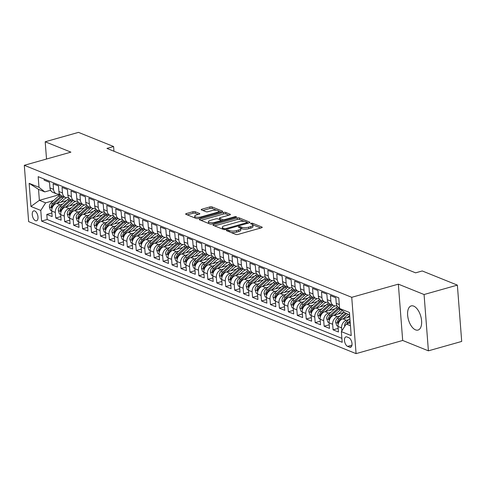 <?xml version="1.0" encoding="UTF-8"?>
<svg xmlns="http://www.w3.org/2000/svg" width="486" height="486" viewBox="0 0 486 486"><rect width="100%" height="100%" fill="white"/><g stroke="black" fill="none" stroke-linecap="round" stroke-linejoin="round"><path stroke-width="0.73" d="M226.798 230.176A1.106 0.346 -4.4 0 0 226.312 230.504A1.106 0.346 -4.4 0 0 226.5 230.68L235.832 234.44A1.58 0.498 -4.4 0 0 238.012 234.428L261.547 227.782A1.58 0.498 -4.4 0 0 262.24 227.308A1.58 0.498 -4.4 0 0 261.972 227.059L252.647 223.299A1.106 0.346 -4.4 0 0 251.116 223.305A1.106 0.346 -4.4 0 0 250.63 223.639A1.106 0.346 -4.4 0 0 250.812 223.815L252.021 224.301A5.054 1.598 -4.4 0 1 252.878 225.091A5.054 1.598 -4.4 0 1 250.648 226.616L248.686 227.169A5.054 1.598 -4.4 0 1 241.694 227.217L240.485 226.731A1.106 0.346 -4.4 0 0 238.96 226.737A1.106 0.346 -4.4 0 0 238.468 227.071A1.106 0.346 -4.4 0 0 238.656 227.248L239.865 227.734A5.054 1.598 -4.4 0 1 240.722 228.529A5.054 1.598 -4.4 0 1 238.492 230.048L236.53 230.601A5.054 1.598 -4.4 0 1 229.538 230.65L228.329 230.164A1.106 0.346 -4.4 0 0 226.798 230.176M415.524 329.86A12.545 6.397 -105.8 0 0 418.021 330.067A12.545 6.397 -105.8 0 0 421.295 318.537A12.545 6.397 -105.8 0 0 413.695 306.119A12.545 6.397 -105.8 0 0 411.199 305.913A12.545 6.397 -105.8 0 0 407.924 317.443A12.545 6.397 -105.8 0 0 415.524 329.86M35.496 220.699A5.146 2.624 -105.8 0 0 36.523 220.784A5.146 2.624 -105.8 0 0 37.865 216.057A5.146 2.624 -105.8 0 0 34.749 210.96A5.146 2.624 -105.8 0 0 33.722 210.875A5.146 2.624 -105.8 0 0 32.38 215.608A5.146 2.624 -105.8 0 0 35.496 220.699M195.123 211.714A1.58 0.498 -4.4 0 0 192.936 211.726L186.338 213.591A1.58 0.498 -4.4 0 0 185.64 214.065A1.58 0.498 -4.4 0 0 185.907 214.314L196.271 218.493A1.58 0.498 -4.4 0 0 198.452 218.475L221.987 211.829A1.58 0.498 -4.4 0 0 222.679 211.355A1.58 0.498 -4.4 0 0 222.412 211.106L212.054 206.933A1.58 0.498 -4.4 0 0 209.867 206.945L201.89 209.199A1.58 0.498 -4.4 0 0 201.198 209.673A1.58 0.498 -4.4 0 0 201.465 209.922L205.9 211.708A1.58 0.498 -4.4 0 0 208.081 211.696L212.036 210.578A4.222 1.33 -4.4 0 1 216.325 210.201A4.222 1.33 -4.4 0 1 218.597 211.203A4.222 1.33 -4.4 0 1 216.738 212.473L201.247 216.847A4.222 1.33 -4.4 0 1 196.958 217.218A4.222 1.33 -4.4 0 1 194.686 216.221A4.222 1.33 -4.4 0 1 196.544 214.952L199.126 214.223A1.58 0.498 -4.4 0 0 199.825 213.749A1.58 0.498 -4.4 0 0 199.558 213.5L195.123 211.714L195.238 213.233A1.58 0.498 -4.4 0 0 193.057 213.251L187.298 214.873M70.913 152.142L45.192 141.772L78.489 132.374L113.603 146.529L106.944 148.412L415.591 272.84L422.255 270.963L457.369 285.118L424.071 294.522L398.35 284.152L351.736 297.317L24.3 165.307L70.913 152.142M213.646 224.599A1.58 0.498 -4.4 0 0 212.953 225.079A1.58 0.498 -4.4 0 0 213.22 225.328L223.578 229.501A1.58 0.498 -4.4 0 0 225.765 229.489L249.294 222.843A1.58 0.498 -4.4 0 0 249.992 222.369A1.58 0.498 -4.4 0 0 249.725 222.12L239.361 217.941A1.58 0.498 -4.4 0 0 237.18 217.959L213.646 224.599L213.719 225.528M209.922 223.997L199.564 219.818A1.58 0.498 -4.4 0 1 199.296 219.575A1.58 0.498 -4.4 0 1 199.989 219.095L223.524 212.449A1.58 0.498 -4.4 0 1 225.704 212.437L230.139 214.223A1.58 0.498 -4.4 0 1 230.407 214.472A1.58 0.498 -4.4 0 1 229.714 214.946L220.17 217.643A1.58 0.498 -4.4 0 0 219.472 218.117A1.58 0.498 -4.4 0 0 219.739 218.366L222.685 219.55A1.58 0.498 -4.4 0 0 224.866 219.538L234.805 216.732A1.106 0.346 -4.4 0 1 235.923 216.635A1.106 0.346 -4.4 0 1 236.518 216.896A1.106 0.346 -4.4 0 1 236.032 217.224L212.109 223.985A1.58 0.498 -4.4 0 1 209.922 223.997M51.887 212.977L46.796 214.417L52.166 216.58L51.735 211.027L55.319 212.467A6.433 5.152 -68 0 1 60.173 204.873L62.475 204.223M60.835 216.586L55.744 218.026L61.108 220.188L60.683 214.63L64.261 216.076A6.433 5.152 -68 0 1 69.121 208.482L71.424 207.832M69.784 220.194L64.693 221.628L70.057 223.791L69.632 218.238L73.21 219.684A6.433 5.152 -68 0 1 78.07 212.09L80.366 211.44M78.726 223.797L73.635 225.237L79.005 227.399L78.574 221.847L82.152 223.287A6.433 5.152 -68 0 1 87.012 215.699L89.315 215.049M87.674 227.405L82.584 228.845L87.948 231.008L87.523 225.449L91.101 226.895A6.433 5.152 -68 0 1 95.961 219.301L98.263 218.651M96.617 231.014L91.532 232.448L96.896 234.617L96.471 229.058L100.049 230.504A6.433 5.152 -68 0 1 104.909 222.91L107.206 222.26M105.565 234.617L100.474 236.056L105.845 238.219L105.413 232.666L108.992 234.106A6.433 5.152 -68 0 1 113.852 226.519L116.154 225.869M114.514 238.225L109.423 239.665L114.787 241.828L114.362 236.275L117.94 237.715A6.433 5.152 -68 0 1 122.8 230.121L125.102 229.471M123.456 241.834L118.365 243.267L123.736 245.436L123.31 239.877L126.889 241.323A6.433 5.152 -68 0 1 131.749 233.73L134.045 233.08M132.405 245.442L127.314 246.876L132.684 249.039L132.253 243.486L135.831 244.932A6.433 5.152 -68 0 1 140.691 237.338L142.993 236.688M141.353 249.045L136.262 250.484L141.626 252.647L141.201 247.095L144.779 248.534A6.433 5.152 -68 0 1 149.639 240.941L151.936 240.297M150.296 252.653L145.205 254.093L150.575 256.256L150.15 250.697L153.728 252.143A6.433 5.152 -68 0 1 158.588 244.549L160.884 243.899M159.244 256.262L154.153 257.695L159.523 259.864L159.092 254.306L162.67 255.751A6.433 5.152 -68 0 1 167.53 248.158L169.833 247.508M168.192 259.864L163.102 261.304L168.466 263.467L168.041 257.914L171.619 259.354A6.433 5.152 -68 0 1 176.479 251.766L178.775 251.116M177.135 263.473L172.044 264.913L177.414 267.075L176.989 261.523L180.567 262.962A6.433 5.152 -68 0 1 185.427 255.369L187.724 254.719M186.083 267.081L180.992 268.515L186.363 270.684L185.931 265.125L189.51 266.571A6.433 5.152 -68 0 1 194.37 258.977L196.672 258.327M195.032 270.69L189.941 272.124L195.305 274.286L194.88 268.734L198.458 270.173A6.433 5.152 -68 0 1 203.318 262.586L205.614 261.936M203.974 274.292L198.883 275.732L204.254 277.895L203.828 272.342L207.407 273.782A6.433 5.152 -68 0 1 212.267 266.188L214.563 265.544M212.923 277.901L207.832 279.341L213.202 281.503L212.771 275.945L216.349 277.391A6.433 5.152 -68 0 1 221.209 269.797L223.511 269.147M221.871 281.509L216.78 282.943L222.145 285.112L221.719 279.553L225.297 280.999A6.433 5.152 -68 0 1 230.157 273.405L232.454 272.755M230.814 285.112L225.723 286.552L231.093 288.714L230.668 283.162L234.246 284.602A6.433 5.152 -68 0 1 239.1 277.014L241.402 276.364M239.762 288.72L234.671 290.16L240.041 292.323L239.61 286.77L243.188 288.21A6.433 5.152 -68 0 1 248.048 280.616L250.351 279.966M248.71 292.329L243.62 293.763L248.984 295.931L248.559 290.373L252.137 291.819A6.433 5.152 -68 0 1 256.997 284.225L259.293 283.575M257.653 295.931L252.562 297.371L257.932 299.534L257.507 293.981L261.085 295.421A6.433 5.152 -68 0 1 265.939 287.834L268.242 287.183M266.601 299.54L261.511 300.98L266.881 303.143L266.45 297.59L270.028 299.03A6.433 5.152 -68 0 1 274.888 291.436L277.19 290.786M275.55 303.149L270.459 304.588L275.823 306.751L275.398 301.192L278.976 302.638A6.433 5.152 -68 0 1 283.836 295.045L286.132 294.395M284.492 306.757L279.401 308.191L284.772 310.354L284.346 304.801L287.925 306.247A6.433 5.152 -68 0 1 292.779 298.653L295.081 298.003M293.441 310.36L288.35 311.799L293.72 313.962L293.289 308.41L296.867 309.849A6.433 5.152 -68 0 1 301.727 302.262L304.029 301.612M302.389 313.968L297.298 315.408L302.663 317.571L302.237 312.012L305.815 313.458A6.433 5.152 -68 0 1 310.675 305.864L312.972 305.214M311.332 317.577L306.241 319.01L311.611 321.179L311.186 315.621L314.764 317.066A6.433 5.152 -68 0 1 319.618 309.473L321.92 308.823M320.28 321.179L315.189 322.619L320.56 324.782L320.128 319.229L323.706 320.669A6.433 5.152 -68 0 1 328.566 313.081L330.869 312.431M329.229 324.788L324.138 326.228L329.502 328.39L329.077 322.838L332.655 324.277A6.433 5.152 -68 0 1 337.515 316.684L339.811 316.034M338.171 328.396L333.08 329.83L338.45 331.999L338.025 326.44A6.433 5.152 -68 0 1 342.879 318.852L349.78 316.902M339.55 307.93L339.161 307.772A6.433 5.152 -68 0 1 336.245 303.307L335.814 297.754L330.45 295.591L330.875 301.144A6.433 5.152 -68 0 0 333.797 305.609A6.433 5.152 -68 0 0 336.67 305.73L336.895 305.664M333.797 305.609L330.219 304.163A6.433 5.152 112 0 1 327.297 299.704L326.865 294.145L321.501 291.983L321.926 297.535A6.433 5.152 -68 0 0 324.848 302A6.433 5.152 -68 0 0 327.722 302.122L327.953 302.055M324.848 302L321.27 300.561A6.433 5.152 112 0 1 318.348 296.096L317.923 290.543L312.553 288.374L312.984 293.933A6.433 5.152 -68 0 0 315.9 298.392A6.433 5.152 -68 0 0 318.78 298.513L319.004 298.453M315.9 298.392L312.322 296.952A6.433 5.152 112 0 1 309.406 292.487L308.975 286.934L303.61 284.772L304.036 290.324A6.433 5.152 -68 0 0 306.958 294.789A6.433 5.152 -68 0 0 309.831 294.905L310.056 294.844M306.958 294.789L303.379 293.344A6.433 5.152 112 0 1 300.457 288.884L300.032 283.326L294.662 281.163L295.087 286.716A6.433 5.152 -68 0 0 298.009 291.181A6.433 5.152 -68 0 0 300.883 291.302L301.113 291.236M298.009 291.181L294.431 289.741A6.433 5.152 112 0 1 291.509 285.276L291.084 279.717L285.713 277.555L286.145 283.113A6.433 5.152 -68 0 0 289.061 287.572A6.433 5.152 -68 0 0 291.94 287.694L292.165 287.627M289.061 287.572L285.482 286.132A6.433 5.152 112 0 1 282.566 281.667L282.135 276.115L276.771 273.946L277.196 279.505A6.433 5.152 -68 0 0 280.118 283.97A6.433 5.152 -68 0 0 282.992 284.085L283.216 284.024M280.118 283.97L276.54 282.524A6.433 5.152 112 0 1 273.618 278.059L273.193 272.506L267.822 270.344L268.248 275.896A6.433 5.152 -68 0 0 271.17 280.361A6.433 5.152 -68 0 0 274.043 280.483L274.274 280.416M271.17 280.361L267.592 278.915A6.433 5.152 112 0 1 264.67 274.456L264.244 268.898L258.874 266.735L259.305 272.288A6.433 5.152 -68 0 0 262.227 276.753A6.433 5.152 -68 0 0 265.101 276.874L265.326 276.807M262.227 276.753L258.643 275.313A6.433 5.152 112 0 1 255.727 270.848L255.296 265.295L249.932 263.126L250.357 268.685A6.433 5.152 -68 0 0 253.279 273.15A6.433 5.152 -68 0 0 256.152 273.266L256.383 273.205M253.279 273.15L249.701 271.704A6.433 5.152 112 0 1 246.779 267.239L246.353 261.687L240.983 259.524L241.408 265.077A6.433 5.152 -68 0 0 244.33 269.542A6.433 5.152 -68 0 0 247.204 269.663L247.435 269.596M244.33 269.542L240.752 268.096A6.433 5.152 112 0 1 237.83 263.637L237.405 258.078L232.035 255.915L232.466 261.468A6.433 5.152 -68 0 0 235.388 265.933A6.433 5.152 -68 0 0 238.262 266.055L238.486 265.988M235.388 265.933L231.804 264.493A6.433 5.152 112 0 1 228.888 260.028L228.456 254.47L223.092 252.307L223.517 257.866A6.433 5.152 -68 0 0 226.44 262.325A6.433 5.152 -68 0 0 229.313 262.446L229.544 262.385M226.44 262.325L222.861 260.885A6.433 5.152 112 0 1 219.939 256.42L219.514 250.867L214.144 248.704L214.569 254.257A6.433 5.152 -68 0 0 217.491 258.722A6.433 5.152 -68 0 0 220.365 258.838L220.595 258.777M217.491 258.722L213.913 257.276A6.433 5.152 112 0 1 210.991 252.811L210.566 247.259L205.195 245.096L205.627 250.648A6.433 5.152 -68 0 0 208.549 255.114A6.433 5.152 -68 0 0 211.422 255.235L211.647 255.168M208.549 255.114L204.964 253.668A6.433 5.152 112 0 1 202.048 249.209L201.617 243.65L196.253 241.487L196.678 247.046A6.433 5.152 -68 0 0 199.6 251.505A6.433 5.152 -68 0 0 202.474 251.627L202.705 251.56M199.6 251.505L196.022 250.065A6.433 5.152 112 0 1 193.1 245.6L192.675 240.048L187.304 237.879L187.73 243.437A6.433 5.152 -68 0 0 190.652 247.903A6.433 5.152 -68 0 0 193.525 248.018L193.756 247.957M190.652 247.903L187.074 246.457A6.433 5.152 112 0 1 184.151 241.992L183.726 236.439L178.356 234.276L178.787 239.829A6.433 5.152 -68 0 0 181.709 244.294A6.433 5.152 -68 0 0 184.583 244.415L184.808 244.349M181.709 244.294L178.131 242.848A6.433 5.152 112 0 1 175.209 238.389L174.778 232.83L169.414 230.668L169.839 236.22A6.433 5.152 -68 0 0 172.761 240.685A6.433 5.152 -68 0 0 175.634 240.807L175.865 240.74M172.761 240.685L169.183 239.246A6.433 5.152 112 0 1 166.261 234.781L165.835 229.228L160.465 227.059L160.89 232.618A6.433 5.152 -68 0 0 163.812 237.077A6.433 5.152 -68 0 0 166.686 237.198L166.917 237.138M163.812 237.077L160.234 235.637A6.433 5.152 112 0 1 157.312 231.172L156.887 225.619L151.517 223.457L151.948 229.009A6.433 5.152 -68 0 0 154.87 233.474A6.433 5.152 -68 0 0 157.743 233.59L157.968 233.529M154.87 233.474L151.292 232.029A6.433 5.152 112 0 1 148.37 227.57L147.938 222.011L142.574 219.848L142.999 225.401A6.433 5.152 -68 0 0 145.922 229.866A6.433 5.152 -68 0 0 148.795 229.987L149.026 229.921M145.922 229.866L142.343 228.426A6.433 5.152 112 0 1 139.421 223.961L138.996 218.402L133.626 216.24L134.051 221.798A6.433 5.152 -68 0 0 136.973 226.257A6.433 5.152 -68 0 0 139.846 226.379L140.077 226.312M136.973 226.257L133.395 224.818A6.433 5.152 112 0 1 130.473 220.352L130.048 214.8L124.677 212.631L125.109 218.19A6.433 5.152 -68 0 0 128.031 222.655A6.433 5.152 -68 0 0 130.904 222.77L131.129 222.71M128.031 222.655L124.452 221.209A6.433 5.152 112 0 1 121.53 216.744L121.099 211.191L115.735 209.029L116.16 214.581A6.433 5.152 -68 0 0 119.082 219.046A6.433 5.152 -68 0 0 121.956 219.168L122.186 219.101M119.082 219.046L115.504 217.6A6.433 5.152 112 0 1 112.582 213.141L112.157 207.583L106.786 205.42L107.212 210.973A6.433 5.152 -68 0 0 110.134 215.438A6.433 5.152 -68 0 0 113.007 215.559L113.238 215.492M110.134 215.438L106.556 213.998A6.433 5.152 112 0 1 103.633 209.533L103.208 203.98L97.838 201.811L98.269 207.37A6.433 5.152 -68 0 0 101.191 211.829A6.433 5.152 -68 0 0 104.065 211.951L104.29 211.89M101.191 211.829L97.613 210.389A6.433 5.152 112 0 1 94.691 205.924L94.26 200.372L88.895 198.209L89.321 203.762A6.433 5.152 -68 0 0 92.243 208.227A6.433 5.152 -68 0 0 95.116 208.342L95.347 208.281M92.243 208.227L88.665 206.781A6.433 5.152 112 0 1 85.743 202.322L85.317 196.763L79.947 194.6L80.372 200.153A6.433 5.152 -68 0 0 83.294 204.618A6.433 5.152 -68 0 0 86.168 204.74L86.399 204.673M83.294 204.618L79.716 203.178A6.433 5.152 112 0 1 76.794 198.713L76.369 193.155L70.999 190.992L71.43 196.551A6.433 5.152 -68 0 0 74.352 201.01A6.433 5.152 -68 0 0 77.225 201.131L77.45 201.064M74.352 201.01L70.774 199.57A6.433 5.152 112 0 1 67.852 195.105L67.42 189.552L62.056 187.389L62.481 192.942A6.433 5.152 -68 0 0 65.403 197.407A6.433 5.152 -68 0 0 68.277 197.523L68.508 197.462M65.403 197.407L61.825 195.961A6.433 5.152 112 0 1 58.903 191.496L58.478 185.944L53.108 183.781L53.539 189.333A6.433 5.152 -68 0 0 56.455 193.799A6.433 5.152 -68 0 0 59.335 193.92L59.559 193.853M51.735 211.027A6.433 5.152 112 0 1 56.595 203.434L66.473 200.645M60.683 214.63A6.433 5.152 112 0 1 65.543 207.042L75.415 204.254M69.632 218.238A6.433 5.152 112 0 1 74.492 210.645L84.364 207.856M78.574 221.847A6.433 5.152 112 0 1 83.434 214.253L93.312 211.465M87.523 225.449A6.433 5.152 112 0 1 92.383 217.862L102.254 215.073M96.471 229.058A6.433 5.152 112 0 1 101.331 221.464L111.203 218.676M105.413 232.666A6.433 5.152 112 0 1 110.273 225.073L120.151 222.284M114.362 236.275A6.433 5.152 112 0 1 119.222 228.681L129.094 225.893M123.31 239.877A6.433 5.152 112 0 1 128.17 232.29L138.042 229.501M132.253 243.486A6.433 5.152 112 0 1 137.113 235.892L146.985 233.104M141.201 247.095A6.433 5.152 112 0 1 146.061 239.501L155.933 236.712M150.15 250.697A6.433 5.152 112 0 1 155.004 243.109L164.882 240.321M159.092 254.306A6.433 5.152 112 0 1 163.952 246.712L173.824 243.923M168.041 257.914A6.433 5.152 112 0 1 172.901 250.32L182.772 247.532M176.989 261.523A6.433 5.152 112 0 1 181.843 253.929L191.721 251.141M185.931 265.125A6.433 5.152 112 0 1 190.791 257.537L200.663 254.749M194.88 268.734A6.433 5.152 112 0 1 199.74 261.14L209.612 258.352M203.828 272.342A6.433 5.152 112 0 1 208.682 264.749L218.56 261.96M212.771 275.945A6.433 5.152 112 0 1 217.631 268.357L227.503 265.569M221.719 279.553A6.433 5.152 112 0 1 226.579 271.96L236.451 269.171M230.668 283.162A6.433 5.152 112 0 1 235.522 275.568L245.4 272.78M239.61 286.77A6.433 5.152 112 0 1 244.47 279.177L254.342 276.388M248.559 290.373A6.433 5.152 112 0 1 253.419 282.779L263.291 279.997M257.507 293.981A6.433 5.152 112 0 1 262.361 286.388L272.239 283.599M266.45 297.59A6.433 5.152 112 0 1 271.31 289.996L281.181 287.208M275.398 301.192A6.433 5.152 112 0 1 280.258 293.605L290.13 290.816M284.346 304.801A6.433 5.152 112 0 1 289.2 297.207L299.078 294.419M293.289 308.41A6.433 5.152 112 0 1 298.149 300.816L308.021 298.027M302.237 312.012A6.433 5.152 112 0 1 307.097 304.424L316.969 301.636M311.186 315.621A6.433 5.152 112 0 1 316.04 308.027L325.918 305.238M320.128 319.229A6.433 5.152 112 0 1 324.988 311.635L334.86 308.847M329.077 322.838A6.433 5.152 112 0 1 333.937 315.244L343.809 312.455M348.869 337.746L346.901 336.95A4.988 2.545 -105.8 0 0 345.904 336.871A4.988 2.545 -105.8 0 0 344.604 341.451A4.988 2.545 -105.8 0 0 347.624 346.39L349.592 347.18A4.988 2.545 -105.8 0 0 350.588 347.265A4.988 2.545 -105.8 0 0 351.888 342.679A4.988 2.545 -105.8 0 0 348.869 337.746M351.736 297.317L356.074 353.626L28.631 221.622L24.3 165.307M46.796 214.417L47.191 219.514L41.596 221.094L342.193 342.284L341.372 331.628L346.232 324.034L350.242 322.904M41.596 221.094L40.775 210.438L30.934 206.471L29.154 183.337L38.995 187.31L38.175 176.655L338.772 297.839L339.593 308.495L349.434 312.462L351.214 335.595L341.372 331.628M341.834 330.911L341.603 327.886A6.433 5.152 -68 0 1 346.457 320.292L348.76 319.642M44.074 179.03L44.159 180.172L49.529 182.335L49.955 187.894A6.433 5.152 112 0 0 52.877 192.353L56.455 193.799M333.08 329.83L332.655 324.277M324.138 326.228L323.706 320.669M315.189 322.619L314.764 317.066M306.241 319.01L305.815 313.458M297.298 315.408L296.867 309.849M288.35 311.799L287.925 306.247M279.401 308.191L278.976 302.638M270.459 304.588L270.028 299.03M261.511 300.98L261.085 295.421M252.562 297.371L252.137 291.819M243.62 293.763L243.188 288.21M234.671 290.16L234.246 284.602M225.723 286.552L225.297 280.999M216.78 282.943L216.349 277.391M207.832 279.341L207.407 273.782M198.883 275.732L198.458 270.173M189.941 272.124L189.51 266.571M180.992 268.515L180.567 262.962M172.044 264.913L171.619 259.354M163.102 261.304L162.67 255.751M154.153 257.695L153.728 252.143M145.205 254.093L144.779 248.534M136.262 250.484L135.831 244.932M127.314 246.876L126.889 241.323M118.365 243.267L117.94 237.715M109.423 239.665L108.992 234.106M100.474 236.056L100.049 230.504M91.532 232.448L91.101 226.895M82.584 228.845L82.152 223.287M73.635 225.237L73.21 219.684M64.693 221.628L64.261 216.076M55.744 218.026L55.319 212.467M47.191 219.514L341.889 338.323M59.972 194.509L39.372 200.323L45.635 202.85L53.527 200.621M346.232 324.034L350.461 325.742M349.616 314.782L345.388 313.081L339.593 308.495M398.35 284.152L402.681 340.461L428.403 350.831L424.071 294.522M428.403 350.831L461.7 341.433L457.369 285.118M45.192 141.772L46.522 159.031M402.681 340.461L356.074 353.626M113.967 151.243L113.603 146.529M50.611 190.245L44.791 191.891L38.528 189.364L39.372 200.323L30.934 206.471M38.995 187.31L44.791 191.891M45.635 202.85L40.775 210.438M29.154 183.337L38.528 189.364M231.057 232.515A5.054 1.598 -4.4 0 0 236.646 232.126L236.53 230.601M240.722 228.529L240.837 230.048A5.054 1.598 -4.4 0 1 238.608 231.567L236.646 232.126M252.878 225.091L252.993 226.616A5.054 1.598 -4.4 0 1 250.764 228.134L248.808 228.687A5.054 1.598 -4.4 0 1 241.809 228.736L240.625 228.262M260.703 228.019L252.781 224.824M244.258 221.391L239.483 219.465A1.58 0.498 -4.4 0 0 237.296 219.478L214.605 225.887M248.449 223.08L247.125 222.545M224.447 228.596A1.106 0.346 -4.4 0 0 225.972 228.584L246.627 222.752A1.106 0.346 -4.4 0 0 247.113 222.418A1.106 0.346 -4.4 0 0 246.931 222.248L245.655 221.731A5.054 1.598 -4.4 0 0 238.662 221.78L224.544 225.771A5.054 1.598 -4.4 0 0 222.315 227.29A5.054 1.598 -4.4 0 0 223.171 228.086L224.447 228.596L224.526 229.647M222.315 227.29L222.43 228.809A5.054 1.598 -4.4 0 0 222.527 229.076M200.955 220.383L223.639 213.974L223.524 212.449M228.87 215.189L225.826 213.955A1.58 0.498 -4.4 0 0 223.639 213.974M221.124 220.401L222.637 221.009M210.268 220.437A4.222 1.33 -4.4 0 0 208.403 221.707A4.222 1.33 -4.4 0 0 210.681 222.71A4.222 1.33 -4.4 0 0 214.964 222.333L220.425 220.79A1.58 0.498 -4.4 0 0 221.118 220.316A1.58 0.498 -4.4 0 0 220.851 220.067L217.91 218.882A1.58 0.498 -4.4 0 0 215.723 218.9L210.268 220.437M208.403 221.707L208.524 223.232A4.222 1.33 -4.4 0 0 208.609 223.469M198.288 214.46L195.238 213.233M194.686 216.221L194.801 217.746A4.222 1.33 -4.4 0 0 194.856 217.922M218.718 212.753A4.222 1.33 -4.4 0 0 218.718 212.722L218.597 211.203M216.58 210.231L212.169 208.451A1.58 0.498 -4.4 0 0 209.982 208.47L202.856 210.481M221.142 212.072L218.548 211.021M344.744 326.361L344.604 325.942A4.265 3.414 -68 0 1 346.281 321.866L349.908 318.609M348.699 323.342A4.265 3.414 -68 0 1 349.051 322.983L350.169 321.981M350.066 320.681L347.976 322.552A4.265 3.414 112 0 0 346.968 323.828M347.144 317.644L349.659 315.39M343.286 318.737L348.292 314.248M338.007 326.234L336.786 325.742L335.662 322.333A4.265 3.414 -68 0 1 337.333 318.257L344.179 312.121M345.522 313.13L339.034 318.944A4.265 3.414 112 0 0 337.436 321.835L337.946 323.026L338.511 322.267A4.265 3.414 -68 0 1 340.109 319.381L346.591 313.561M338.195 314.041L341.287 311.271A10.212 8.177 -68 0 1 342.187 310.548M334.344 315.128L340.376 309.722A12.308 9.848 -68 0 1 340.741 309.4M329.065 322.625L327.843 322.133L326.714 318.731A4.265 3.414 -68 0 1 328.384 314.655L335.899 307.917A12.308 9.848 -68 0 1 337.576 306.648M338.839 307.626A12.308 9.848 112 0 0 337.6 308.604L330.085 315.341A4.265 3.414 112 0 0 328.487 318.227L328.998 319.417L329.563 318.658A4.265 3.414 -68 0 1 331.16 315.772L338.675 309.035A12.308 9.848 -68 0 1 339.58 308.294M329.247 310.433L332.339 307.662A10.212 8.177 -68 0 1 335.085 305.901M325.395 311.52L331.428 306.113A12.308 9.848 -68 0 1 332.649 305.147M320.116 319.016L318.895 318.524L317.765 315.122A4.265 3.414 -68 0 1 319.442 311.046L326.957 304.309A12.308 9.848 -68 0 1 328.633 303.039M329.891 304.017A12.308 9.848 112 0 0 328.651 304.995L321.137 311.733A4.265 3.414 112 0 0 319.545 314.618L320.055 315.809L320.62 315.056A4.265 3.414 -68 0 1 322.212 312.164L329.727 305.427A12.308 9.848 -68 0 1 330.948 304.461M320.304 306.824L323.397 304.054A10.212 8.177 -68 0 1 326.136 302.292M316.447 307.917L322.479 302.505A12.308 9.848 -68 0 1 323.7 301.539M311.168 315.414L309.953 314.922L308.823 311.514A4.265 3.414 -68 0 1 310.493 307.438L318.008 300.7A12.308 9.848 -68 0 1 319.685 299.437M320.942 300.409A12.308 9.848 112 0 0 319.709 301.387L312.194 308.124A4.265 3.414 112 0 0 310.597 311.016L311.107 312.206L311.672 311.447A4.265 3.414 -68 0 1 313.27 308.555L320.778 301.824A12.308 9.848 -68 0 1 321.999 300.852M311.356 303.221L314.448 300.445A10.212 8.177 -68 0 1 317.194 298.69M307.504 304.309L313.537 298.902A12.308 9.848 -68 0 1 314.758 297.93M302.225 311.805L301.004 311.313L299.874 307.911A4.265 3.414 -68 0 1 301.545 303.835L309.06 297.098A12.308 9.848 -68 0 1 310.736 295.828M312 296.806A12.308 9.848 112 0 0 310.761 297.784L303.246 304.515A4.265 3.414 112 0 0 301.648 307.407L302.158 308.598L302.723 307.838A4.265 3.414 -68 0 1 304.321 304.953L311.836 298.216A12.308 9.848 -68 0 1 313.057 297.25M302.407 299.613L305.5 296.843A10.212 8.177 -68 0 1 308.245 295.081M298.556 300.7L304.588 295.294A12.308 9.848 -68 0 1 305.809 294.328M293.277 308.197L292.056 307.705L290.926 304.303A4.265 3.414 -68 0 1 292.602 300.226L300.117 293.489A12.308 9.848 -68 0 1 301.794 292.22M303.051 293.198A12.308 9.848 112 0 0 301.812 294.176L294.303 300.913A4.265 3.414 112 0 0 292.706 303.799L293.216 304.989L293.781 304.23A4.265 3.414 -68 0 1 295.373 301.344L302.887 294.607A12.308 9.848 -68 0 1 304.108 293.641M293.465 296.004L296.557 293.234A10.212 8.177 -68 0 1 299.297 291.472M289.607 297.092L295.64 291.685A12.308 9.848 -68 0 1 296.861 290.719M284.328 304.594L283.113 304.102L281.983 300.694A4.265 3.414 -68 0 1 283.654 296.618L291.169 289.881A12.308 9.848 -68 0 1 292.845 288.611M294.103 289.589A12.308 9.848 112 0 0 292.87 290.567L285.355 297.304A4.265 3.414 112 0 0 283.757 300.19L284.267 301.387L284.832 300.627A4.265 3.414 -68 0 1 286.43 297.736L293.939 290.999A12.308 9.848 -68 0 1 295.166 290.033M284.517 292.402L287.609 289.626A10.212 8.177 -68 0 1 290.355 287.87M280.665 293.489L286.697 288.083A12.308 9.848 -68 0 1 287.919 287.111M275.386 300.986L274.165 300.494L273.035 297.086A4.265 3.414 -68 0 1 274.705 293.015L282.22 286.278A12.308 9.848 -68 0 1 283.897 285.009M285.161 285.981A12.308 9.848 112 0 0 283.921 286.959L276.406 293.696A4.265 3.414 112 0 0 274.815 296.588L275.319 297.778L275.884 297.019A4.265 3.414 -68 0 1 277.482 294.133L284.996 287.396A12.308 9.848 -68 0 1 286.218 286.424M275.574 288.793L278.66 286.023A10.212 8.177 -68 0 1 281.406 284.261M271.717 289.881L277.749 284.474A12.308 9.848 -68 0 1 278.97 283.508M266.437 297.377L265.216 296.885L264.086 293.483A4.265 3.414 -68 0 1 265.763 289.407L273.278 282.67A12.308 9.848 -68 0 1 274.955 281.4M276.212 282.378A12.308 9.848 112 0 0 274.973 283.356L267.464 290.093A4.265 3.414 112 0 0 265.866 292.979L266.377 294.17L266.942 293.41A4.265 3.414 -68 0 1 268.533 290.525L276.048 283.788A12.308 9.848 -68 0 1 277.269 282.822M266.626 285.185L269.718 282.415A10.212 8.177 -68 0 1 272.458 280.653M262.768 286.272L268.801 280.865A12.308 9.848 -68 0 1 270.022 279.9M257.489 293.775L256.274 293.283L255.144 289.875A4.265 3.414 -68 0 1 256.815 285.798L264.329 279.061A12.308 9.848 -68 0 1 266.006 277.792M267.264 278.77A12.308 9.848 112 0 0 266.03 279.748L258.516 286.485A4.265 3.414 112 0 0 256.918 289.37L257.428 290.561L257.993 289.808A4.265 3.414 -68 0 1 259.591 286.916L267.106 280.179A12.308 9.848 -68 0 1 268.327 279.213M257.677 281.576L260.769 278.806A10.212 8.177 -68 0 1 263.515 277.044M253.826 282.67L259.858 277.257A12.308 9.848 -68 0 1 261.079 276.291M248.546 290.166L247.325 289.674L246.195 286.266A4.265 3.414 -68 0 1 247.866 282.19L255.381 275.459A12.308 9.848 -68 0 1 257.058 274.189M258.321 275.161A12.308 9.848 112 0 0 257.082 276.139L249.567 282.876A4.265 3.414 112 0 0 247.975 285.768L248.48 286.959L249.045 286.199A4.265 3.414 -68 0 1 250.642 283.308L258.157 276.577A12.308 9.848 -68 0 1 259.378 275.605M248.735 277.974L251.821 275.204A10.212 8.177 -68 0 1 254.567 273.442M244.877 279.061L250.91 273.654A12.308 9.848 -68 0 1 252.131 272.682M239.598 286.558L238.377 286.066L237.253 282.664A4.265 3.414 -68 0 1 238.924 278.587L246.438 271.85A12.308 9.848 -68 0 1 248.115 270.581M249.373 271.559A12.308 9.848 112 0 0 248.133 272.537L240.625 279.268A4.265 3.414 112 0 0 239.027 282.159L239.537 283.35L240.102 282.591A4.265 3.414 -68 0 1 241.694 279.705L249.209 272.968A12.308 9.848 -68 0 1 250.43 272.002M239.786 274.365L242.879 271.595A10.212 8.177 -68 0 1 245.618 269.833M235.929 275.453L241.961 270.046A12.308 9.848 -68 0 1 243.182 269.08M230.65 282.949L229.435 282.457L228.305 279.055A4.265 3.414 -68 0 1 229.975 274.979L237.49 268.242A12.308 9.848 -68 0 1 239.167 266.972M240.424 267.95A12.308 9.848 112 0 0 239.191 268.928L231.676 275.665A4.265 3.414 112 0 0 230.078 278.551L230.589 279.742L231.154 278.982A4.265 3.414 -68 0 1 232.751 276.097L240.266 269.359A12.308 9.848 -68 0 1 241.487 268.394M230.838 270.757L233.93 267.986A10.212 8.177 -68 0 1 236.676 266.225M226.986 271.844L233.019 266.437A12.308 9.848 -68 0 1 234.24 265.471M221.707 279.347L220.486 278.855L219.356 275.447A4.265 3.414 -68 0 1 221.027 271.37L228.542 264.633A12.308 9.848 -68 0 1 230.218 263.363M231.482 264.341A12.308 9.848 112 0 0 230.243 265.32L222.728 272.057A4.265 3.414 112 0 0 221.136 274.948L221.64 276.139L222.205 275.38A4.265 3.414 -68 0 1 223.803 272.488L231.318 265.751A12.308 9.848 -68 0 1 232.539 264.785M221.895 267.154L224.982 264.378A10.212 8.177 -68 0 1 227.727 262.622M218.038 268.242L224.07 262.835A12.308 9.848 -68 0 1 225.291 261.863M212.759 275.738L211.538 275.246L210.414 271.844A4.265 3.414 -68 0 1 212.084 267.768L219.599 261.031A12.308 9.848 -68 0 1 221.276 259.761M222.533 260.733A12.308 9.848 112 0 0 221.3 261.717L213.785 268.448A4.265 3.414 112 0 0 212.188 271.34L212.698 272.531L213.263 271.771A4.265 3.414 -68 0 1 214.855 268.886L222.369 262.148A12.308 9.848 -68 0 1 223.59 261.176M212.947 263.546L216.039 260.775A10.212 8.177 -68 0 1 218.779 259.014M209.089 264.633L215.122 259.226A12.308 9.848 -68 0 1 216.343 258.26M203.816 272.13L202.595 271.638L201.465 268.236A4.265 3.414 -68 0 1 203.136 264.159L210.651 257.422A12.308 9.848 -68 0 1 212.327 256.152M213.585 257.13A12.308 9.848 112 0 0 212.352 258.109L204.837 264.846A4.265 3.414 112 0 0 203.239 267.731L203.749 268.922L204.314 268.163A4.265 3.414 -68 0 1 205.912 265.277L213.427 258.54A12.308 9.848 -68 0 1 214.648 257.574M203.999 259.937L207.091 257.167A10.212 8.177 -68 0 1 209.837 255.405M200.147 261.025L206.179 255.618A12.308 9.848 -68 0 1 207.4 254.652M194.868 268.527L193.647 268.035L192.517 264.627A4.265 3.414 -68 0 1 194.187 260.551L201.702 253.814A12.308 9.848 -68 0 1 203.379 252.544M204.642 253.522A12.308 9.848 112 0 0 203.403 254.5L195.888 261.237A4.265 3.414 112 0 0 194.297 264.123L194.801 265.313L195.366 264.56A4.265 3.414 -68 0 1 196.964 261.668L204.478 254.931A12.308 9.848 -68 0 1 205.7 253.965M195.056 256.329L198.142 253.558A10.212 8.177 -68 0 1 200.888 251.803M191.198 257.422L197.231 252.009A12.308 9.848 -68 0 1 198.452 251.043M185.919 264.919L184.698 264.427L183.574 261.018A4.265 3.414 -68 0 1 185.245 256.942L192.76 250.211A12.308 9.848 -68 0 1 194.436 248.941M195.694 249.913A12.308 9.848 112 0 0 194.461 250.891L186.946 257.629A4.265 3.414 112 0 0 185.348 260.52L185.859 261.711L186.424 260.952A4.265 3.414 -68 0 1 188.015 258.06L195.53 251.329A12.308 9.848 -68 0 1 196.751 250.357M186.108 252.726L189.2 249.956A10.212 8.177 -68 0 1 191.94 248.194M182.25 253.814L188.282 248.407A12.308 9.848 -68 0 1 189.504 247.435M176.977 261.31L175.756 260.818L174.626 257.416A4.265 3.414 -68 0 1 176.297 253.34L183.811 246.602A12.308 9.848 -68 0 1 185.488 245.333M186.745 246.311A12.308 9.848 112 0 0 185.512 247.289L177.998 254.026A4.265 3.414 112 0 0 176.4 256.912L176.91 258.102L177.475 257.343A4.265 3.414 -68 0 1 179.073 254.457L186.588 247.72A12.308 9.848 -68 0 1 187.809 246.754M177.159 249.118L180.251 246.347A10.212 8.177 -68 0 1 182.997 244.586M173.308 250.205L179.34 244.798A12.308 9.848 -68 0 1 180.561 243.832M168.028 257.702L166.807 257.209L165.677 253.807A4.265 3.414 -68 0 1 167.354 249.731L174.863 242.994A12.308 9.848 -68 0 1 176.54 241.724M177.803 242.702A12.308 9.848 112 0 0 176.564 243.68L169.049 250.418A4.265 3.414 112 0 0 167.457 253.303L167.962 254.494L168.527 253.741A4.265 3.414 -68 0 1 170.124 250.849L177.639 244.112A12.308 9.848 -68 0 1 178.86 243.146M168.217 245.509L171.303 242.739A10.212 8.177 -68 0 1 174.049 240.977M164.359 246.602L170.392 241.19A12.308 9.848 -68 0 1 171.613 240.224M159.08 254.099L157.859 253.607L156.735 250.199A4.265 3.414 -68 0 1 158.406 246.123L165.92 239.385A12.308 9.848 -68 0 1 167.597 238.116M168.855 239.094A12.308 9.848 112 0 0 167.621 240.072L160.107 246.809A4.265 3.414 112 0 0 158.509 249.701L159.019 250.891L159.584 250.132A4.265 3.414 -68 0 1 161.176 247.24L168.691 240.509A12.308 9.848 -68 0 1 169.912 239.537M159.268 241.907L162.36 239.13A10.212 8.177 -68 0 1 165.1 237.375M155.411 242.994L161.443 237.587A12.308 9.848 -68 0 1 162.664 236.615M150.138 250.49L148.916 249.998L147.787 246.596A4.265 3.414 -68 0 1 149.457 242.52L156.972 235.783A12.308 9.848 -68 0 1 158.649 234.513M159.906 235.485A12.308 9.848 112 0 0 158.673 236.469L151.158 243.2A4.265 3.414 112 0 0 149.56 246.092L150.071 247.283L150.636 246.524A4.265 3.414 -68 0 1 152.233 243.638L159.748 236.901A12.308 9.848 -68 0 1 160.969 235.929M150.32 238.298L153.412 235.528A10.212 8.177 -68 0 1 156.158 233.766M146.468 239.385L152.501 233.979A12.308 9.848 -68 0 1 153.722 233.013M141.189 246.882L139.968 246.39L138.838 242.988A4.265 3.414 -68 0 1 140.515 238.912L148.023 232.174A12.308 9.848 -68 0 1 149.7 230.905M150.964 231.883A12.308 9.848 112 0 0 149.724 232.861L142.21 239.598A4.265 3.414 112 0 0 140.618 242.484L141.122 243.674L141.687 242.915A4.265 3.414 -68 0 1 143.285 240.029L150.8 233.292A12.308 9.848 -68 0 1 152.021 232.326M141.377 234.689L144.464 231.919A10.212 8.177 -68 0 1 147.209 230.157M137.52 235.777L143.552 230.37A12.308 9.848 -68 0 1 144.773 229.404M132.241 243.279L131.02 242.787L129.896 239.379A4.265 3.414 -68 0 1 131.566 235.303L139.081 228.566A12.308 9.848 -68 0 1 140.758 227.296M142.015 228.274A12.308 9.848 112 0 0 140.782 229.252L133.267 235.989A4.265 3.414 112 0 0 131.67 238.875L132.18 240.066L132.745 239.312A4.265 3.414 -68 0 1 134.336 236.421L141.851 229.684A12.308 9.848 -68 0 1 143.072 228.718M132.429 231.081L135.521 228.311A10.212 8.177 -68 0 1 138.267 226.555M128.571 232.174L134.604 226.762A12.308 9.848 -68 0 1 135.825 225.796M123.298 239.671L122.077 239.179L120.947 235.771A4.265 3.414 -68 0 1 122.618 231.694L130.133 224.963A12.308 9.848 -68 0 1 131.809 223.694M133.067 224.666A12.308 9.848 112 0 0 131.834 225.644L124.319 232.381A4.265 3.414 112 0 0 122.721 235.273L123.231 236.463L123.796 235.704A4.265 3.414 -68 0 1 125.394 232.818L132.909 226.081A12.308 9.848 -68 0 1 134.13 225.109M123.48 227.478L126.573 224.708A10.212 8.177 -68 0 1 129.319 222.946M119.629 228.566L125.661 223.159A12.308 9.848 -68 0 1 126.882 222.187M114.35 236.062L113.129 235.57L111.999 232.168A4.265 3.414 -68 0 1 113.675 228.092L121.184 221.355A12.308 9.848 -68 0 1 122.861 220.085M124.124 221.063A12.308 9.848 112 0 0 122.885 222.041L115.37 228.778A4.265 3.414 112 0 0 113.779 231.664L114.283 232.855L114.848 232.095A4.265 3.414 -68 0 1 116.446 229.21L123.96 222.473A12.308 9.848 -68 0 1 125.181 221.507M114.538 223.87L117.63 221.1A10.212 8.177 -68 0 1 120.37 219.338M110.68 224.957L116.713 219.55A12.308 9.848 -68 0 1 117.934 218.585M105.401 232.454L104.18 231.962L103.056 228.56A4.265 3.414 -68 0 1 104.727 224.483L112.242 217.746A12.308 9.848 -68 0 1 113.918 216.477M115.176 217.455A12.308 9.848 112 0 0 113.943 218.433L106.428 225.17A4.265 3.414 112 0 0 104.83 228.055L105.341 229.246L105.905 228.493A4.265 3.414 -68 0 1 107.497 225.601L115.012 218.864A12.308 9.848 -68 0 1 116.233 217.898M105.59 220.261L108.682 217.491A10.212 8.177 -68 0 1 111.428 215.729M101.732 221.355L107.764 215.942A12.308 9.848 -68 0 1 108.986 214.976M96.459 228.851L95.238 228.359L94.108 224.951A4.265 3.414 -68 0 1 95.778 220.875L103.293 214.144A12.308 9.848 -68 0 1 104.97 212.874M106.227 213.846A12.308 9.848 112 0 0 104.994 214.824L97.479 221.561A4.265 3.414 112 0 0 95.882 224.453L96.392 225.644L96.957 224.884A4.265 3.414 -68 0 1 98.555 221.993L106.07 215.262A12.308 9.848 -68 0 1 107.291 214.29M96.641 216.659L99.733 213.883A10.212 8.177 -68 0 1 102.479 212.127M92.79 217.746L98.822 212.339A12.308 9.848 -68 0 1 100.043 211.367M87.51 225.243L86.289 224.751L85.159 221.349A4.265 3.414 -68 0 1 86.836 217.272L94.345 210.535A12.308 9.848 -68 0 1 96.021 209.266M97.285 210.244A12.308 9.848 112 0 0 96.046 211.222L88.531 217.953A4.265 3.414 112 0 0 86.939 220.844L87.444 222.035L88.009 221.276A4.265 3.414 -68 0 1 89.606 218.39L97.121 211.653A12.308 9.848 -68 0 1 98.342 210.687M87.699 213.05L90.791 210.28A10.212 8.177 -68 0 1 93.531 208.518M83.841 214.138L89.874 208.731A12.308 9.848 -68 0 1 91.095 207.765M78.562 221.634L77.341 221.142L76.217 217.74A4.265 3.414 -68 0 1 77.888 213.664L85.402 206.927A12.308 9.848 -68 0 1 87.079 205.657M88.337 206.635A12.308 9.848 112 0 0 87.103 207.613L79.589 214.35A4.265 3.414 112 0 0 77.991 217.236L78.501 218.427L79.066 217.667A4.265 3.414 -68 0 1 80.658 214.782L88.173 208.044A12.308 9.848 -68 0 1 89.394 207.079M78.75 209.442L81.842 206.672A10.212 8.177 -68 0 1 84.588 204.91M74.893 210.529L80.925 205.122A12.308 9.848 -68 0 1 82.152 204.156M69.62 218.032L68.398 217.54L67.268 214.132A4.265 3.414 -68 0 1 68.939 210.055L76.454 203.318A12.308 9.848 -68 0 1 78.131 202.048M79.394 203.026A12.308 9.848 112 0 0 78.155 204.005L70.64 210.742A4.265 3.414 112 0 0 69.042 213.627L69.553 214.824L70.118 214.065A4.265 3.414 -68 0 1 71.715 211.173L79.23 204.436A12.308 9.848 -68 0 1 80.451 203.47M69.802 205.839L72.894 203.063A10.212 8.177 -68 0 1 75.64 201.307M65.95 206.927L71.983 201.52A12.308 9.848 -68 0 1 73.204 200.548M60.671 214.423L59.45 213.931L58.32 210.529A4.265 3.414 -68 0 1 59.997 206.453L67.511 199.716A12.308 9.848 -68 0 1 69.182 198.446M70.446 199.418A12.308 9.848 112 0 0 69.206 200.396L61.692 207.133A4.265 3.414 112 0 0 60.1 210.025L60.604 211.216L61.169 210.456A4.265 3.414 -68 0 1 62.767 207.571L70.282 200.833A12.308 9.848 -68 0 1 71.503 199.861M60.859 202.231L63.952 199.46A10.212 8.177 -68 0 1 66.691 197.699M57.002 203.318L63.034 197.911A12.308 9.848 -68 0 1 64.255 196.945M51.723 210.815L50.501 210.323L49.378 206.921A4.265 3.414 -68 0 1 51.048 202.844L58.563 196.107A12.308 9.848 -68 0 1 60.24 194.837M61.497 195.815A12.308 9.848 112 0 0 60.264 196.794L52.749 203.531A4.265 3.414 112 0 0 51.152 206.416L51.662 207.607L52.227 206.848A4.265 3.414 -68 0 1 53.818 203.962L61.333 197.225A12.308 9.848 -68 0 1 62.554 196.259M56.595 203.434L60.173 204.873M65.543 207.042L69.121 208.482M74.492 210.645L78.07 212.09M83.434 214.253L87.012 215.699M92.383 217.862L95.961 219.301M101.331 221.464L104.909 222.91M110.273 225.073L113.852 226.519M119.222 228.681L122.8 230.121M128.17 232.29L131.749 233.73M137.113 235.892L140.691 237.338M146.061 239.501L149.639 240.941M155.004 243.109L158.588 244.549M163.952 246.712L167.53 248.158M172.901 250.32L176.479 251.766M181.843 253.929L185.427 255.369M190.791 257.537L194.37 258.977M199.74 261.14L203.318 262.586M208.682 264.749L212.267 266.188M217.631 268.357L221.209 269.797M226.579 271.96L230.157 273.405M235.522 275.568L239.1 277.014M244.47 279.177L248.048 280.616M253.419 282.779L256.997 284.225M262.361 286.388L265.939 287.834M271.31 289.996L274.888 291.436M280.258 293.605L283.836 295.045M289.2 297.207L292.779 298.653M298.149 300.816L301.727 302.262M307.097 304.424L310.675 305.864M316.04 308.027L319.618 309.473M324.988 311.635L328.566 313.081M333.937 315.244L337.515 316.684M342.879 318.852L346.457 320.292M336.245 303.307L339.289 304.54M49.955 187.894L53.539 189.333M58.903 191.496L62.481 192.942M67.852 195.105L71.43 196.551M76.794 198.713L80.372 200.153M85.743 202.322L89.321 203.762M94.691 205.924L98.269 207.37M103.633 209.533L107.212 210.973M112.582 213.141L116.16 214.581M121.53 216.744L125.109 218.19M130.473 220.352L134.051 221.798M139.421 223.961L142.999 225.401M148.37 227.57L151.948 229.009M157.312 231.172L160.89 232.618M166.261 234.781L169.839 236.22M175.209 238.389L178.787 239.829M184.151 241.992L187.73 243.437M193.1 245.6L196.678 247.046M202.048 249.209L205.627 250.648M210.991 252.811L214.569 254.257M219.939 256.42L223.517 257.866M228.888 260.028L232.466 261.468M237.83 263.637L241.408 265.077M246.779 267.239L250.357 268.685M255.727 270.848L259.305 272.288M264.67 274.456L268.248 275.896M273.618 278.059L277.196 279.505M282.566 281.667L286.145 283.113M291.509 285.276L295.087 286.716M300.457 288.884L304.036 290.324M309.406 292.487L312.984 293.933M318.348 296.096L321.926 297.535M327.297 299.704L330.875 301.144M338.025 326.44L341.603 327.886M351.39 346.676L349.592 347.18M351.955 345.163L347.624 346.39M229.635 231.944L229.538 230.65M238.608 231.567L238.492 230.048M240.6 228.232L240.485 226.731M241.809 228.736L241.694 227.217M248.808 228.687L248.686 227.169M250.764 228.134L250.648 226.616M252.763 224.799L252.647 223.299M262.015 227.594L261.972 227.059M228.432 231.458L228.329 230.164M237.296 219.478L237.18 217.959M239.483 219.465L239.361 217.941M249.768 222.655L249.725 222.12M226.039 229.41L225.972 228.584M246.694 223.578L246.627 222.752M223.268 229.38L223.171 228.086M200.062 220.024L199.989 219.095M225.826 213.955L225.704 212.437M230.182 214.757L230.139 214.223M219.842 219.66L219.739 218.366M222.795 220.966L222.685 219.55M224.933 220.358L224.866 219.538M234.866 217.558L234.805 216.732M215.031 223.159L214.964 222.333M220.486 221.616L220.425 220.79M199.6 214.034L199.558 213.5M201.307 217.673L201.247 216.847M216.799 213.299L216.738 212.473M201.963 210.122L201.89 209.199M209.982 208.47L209.867 206.945M212.169 208.451L212.054 206.933M222.454 211.641L222.412 211.106M186.405 214.514L186.338 213.591M193.057 213.251L192.936 211.726M349.051 322.983L349.428 323.135M346.281 321.866L347.976 322.552M335.686 322.418L338.39 323.512M340.109 319.381L341.05 319.758M337.333 318.257L339.034 318.944M338.724 321.471L337.436 321.835M326.744 318.816L329.447 319.903M338.675 309.035L340.376 309.722M335.899 307.917L337.6 308.604M331.16 315.772L332.102 316.149M328.384 314.655L330.085 315.341M329.775 317.862L328.487 318.227M317.795 315.207L320.499 316.295M329.727 305.427L331.428 306.113M326.957 304.309L328.651 304.995M322.212 312.164L323.16 312.547M319.442 311.046L321.137 311.733M320.833 314.254L319.545 314.618M308.847 311.599L311.55 312.692M320.778 301.824L322.479 302.505M318.008 300.7L319.709 301.387M313.27 308.555L314.211 308.938M310.493 307.438L312.194 308.124M311.884 310.651L310.597 311.016M299.905 307.996L302.608 309.084M311.836 298.216L313.537 298.902M309.06 297.098L310.761 297.784M304.321 304.953L305.263 305.33M301.545 303.835L303.246 304.515M302.936 307.043L301.648 307.407M290.956 304.388L293.659 305.475M302.887 294.607L304.588 295.294M300.117 293.489L301.812 294.176M295.373 301.344L296.32 301.727M292.602 300.226L294.303 300.913M293.994 303.434L292.706 303.799M282.008 300.779L284.711 301.873M293.939 290.999L295.64 291.685M291.169 289.881L292.87 290.567M286.43 297.736L287.372 298.118M283.654 296.618L285.355 297.304M285.045 299.832L283.757 300.19M273.065 297.177L275.769 298.264M284.996 287.396L286.697 288.083M282.22 286.278L283.921 286.959M277.482 294.133L278.423 294.51M274.705 293.015L276.406 293.696M276.097 296.223L274.815 296.588M264.117 293.568L266.82 294.656M276.048 283.788L277.749 284.474M273.278 282.67L274.973 283.356M268.533 290.525L269.481 290.901M265.763 289.407L267.464 290.093M267.154 292.615L265.866 292.979M255.168 289.96L257.872 291.047M267.106 280.179L268.801 280.865M264.329 279.061L266.03 279.748M259.591 286.916L260.532 287.299M256.815 285.798L258.516 286.485M258.206 289.012L256.918 289.37M246.226 286.351L248.929 287.445M258.157 276.577L259.858 277.257M255.381 275.459L257.082 276.139M250.642 283.308L251.584 283.69M247.866 282.19L249.567 282.876M249.257 285.404L247.975 285.768M237.277 282.749L239.981 283.836M249.209 272.968L250.91 273.654M246.438 271.85L248.133 272.537M241.694 279.705L242.642 280.082M238.924 278.587L240.625 279.268M240.315 281.795L239.027 282.159M228.329 279.14L231.032 280.228M240.266 269.359L241.961 270.046M237.49 268.242L239.191 268.928M232.751 276.097L233.693 276.479M229.975 274.979L231.676 275.665M231.366 278.186L230.078 278.551M219.386 275.532L222.09 276.625M231.318 265.751L233.019 266.437M228.542 264.633L230.243 265.32M223.803 272.488L224.745 272.871M221.027 271.37L222.728 272.057M222.424 274.584L221.136 274.948M210.438 271.929L213.141 273.017M222.369 262.148L224.07 262.835M219.599 261.031L221.3 261.717M214.855 268.886L215.802 269.262M212.084 267.768L213.785 268.448M213.476 270.975L212.188 271.34M201.49 268.321L204.193 269.408M213.427 258.54L215.122 259.226M210.651 257.422L212.352 258.109M205.912 265.277L206.854 265.66M203.136 264.159L204.837 264.846M204.527 267.367L203.239 267.731M192.547 264.712L195.25 265.806M204.478 254.931L206.179 255.618M201.702 253.814L203.403 254.5M196.964 261.668L197.905 262.051M194.187 260.551L195.888 261.237M195.585 263.764L194.297 264.123M183.599 261.103L186.302 262.197M195.53 251.329L197.231 252.009M192.76 250.211L194.461 250.891M188.015 258.06L188.963 258.443M185.245 256.942L186.946 257.629M186.636 260.156L185.348 260.52M174.65 257.501L177.354 258.588M186.588 247.72L188.282 248.407M183.811 246.602L185.512 247.289M179.073 254.457L180.014 254.834M176.297 253.34L177.998 254.026M177.688 256.547L176.4 256.912M165.708 253.892L168.411 254.98M177.639 244.112L179.34 244.798M174.863 242.994L176.564 243.68M170.124 250.849L171.066 251.232M167.354 249.731L169.049 250.418M168.745 252.939L167.457 253.303M156.759 250.284L159.463 251.377M168.691 240.509L170.392 241.19M165.92 239.385L167.621 240.072M161.176 247.24L162.124 247.623M158.406 246.123L160.107 246.809M159.797 249.336L158.509 249.701M147.811 246.681L150.514 247.769M159.748 236.901L161.443 237.587M156.972 235.783L158.673 236.469M152.233 243.638L153.175 244.015M149.457 242.52L151.158 243.2M150.848 245.728L149.56 246.092M138.868 243.073L141.572 244.16M150.8 233.292L152.501 233.979M148.023 232.174L149.724 232.861M143.285 240.029L144.227 240.412M140.515 238.912L142.21 239.598M141.906 242.119L140.618 242.484M129.92 239.464L132.623 240.558M141.851 229.684L143.552 230.37M139.081 228.566L140.782 229.252M134.336 236.421L135.284 236.804M131.566 235.303L133.267 235.989M132.957 238.517L131.67 238.875M120.978 235.856L123.675 236.949M132.909 226.081L134.604 226.762M130.133 224.963L131.834 225.644M125.394 232.818L126.336 233.195M122.618 231.694L124.319 232.381M124.009 234.908L122.721 235.273M112.029 232.253L114.732 233.341M123.96 222.473L125.661 223.159M121.184 221.355L122.885 222.041M116.446 229.21L117.387 229.586M113.675 228.092L115.37 228.778M115.067 231.3L113.779 231.664M103.081 228.645L105.784 229.732M115.012 218.864L116.713 219.55M112.242 217.746L113.943 218.433M107.497 225.601L108.445 225.984M104.727 224.483L106.428 225.17M106.118 227.691L104.83 228.055M94.138 225.036L96.836 226.13M106.07 215.262L107.764 215.942M103.293 214.144L104.994 214.824M98.555 221.993L99.496 222.375M95.778 220.875L97.479 221.561M97.17 224.089L95.882 224.453M85.19 221.434L87.893 222.521M97.121 211.653L98.822 212.339M94.345 210.535L96.046 211.222M89.606 218.39L90.548 218.767M86.836 217.272L88.531 217.953M88.227 220.48L86.939 220.844M76.241 217.825L78.945 218.913M88.173 208.044L89.874 208.731M85.402 206.927L87.103 207.613M80.658 214.782L81.605 215.164M77.888 213.664L79.589 214.35M79.279 216.871L77.991 217.236M67.299 214.217L70.002 215.31M79.23 204.436L80.925 205.122M76.454 203.318L78.155 204.005M71.715 211.173L72.657 211.556M68.939 210.055L70.64 210.742M70.33 213.269L69.042 213.627M58.35 210.614L61.054 211.702M70.282 200.833L71.983 201.52M67.511 199.716L69.206 200.396M62.767 207.571L63.715 207.947M59.997 206.453L61.692 207.133M61.388 209.66L60.1 210.025M49.402 207.006L52.105 208.093M61.333 197.225L63.034 197.911M58.563 196.107L60.264 196.794M53.818 203.962L54.766 204.345M51.048 202.844L52.749 203.531M52.439 206.052L51.152 206.416M247.192 223.439L247.113 222.418M219.587 219.557L219.472 218.117M221.203 221.416L221.118 220.316"/></g></svg>

